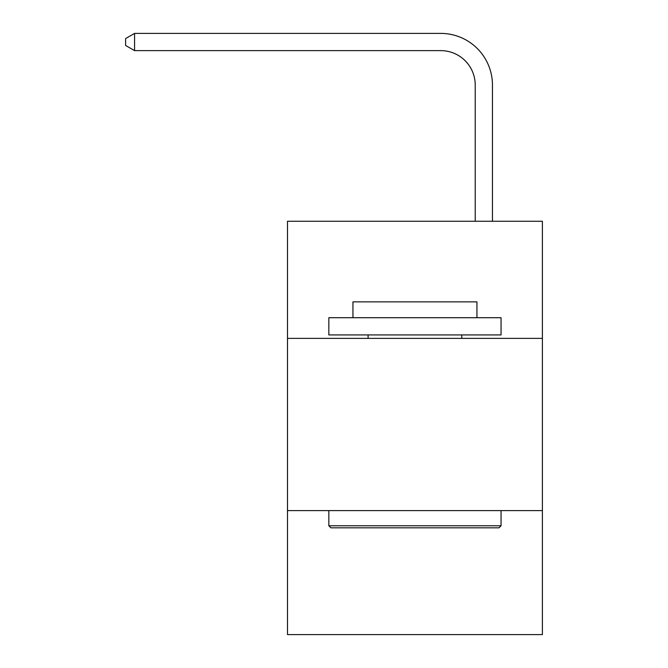 <?xml version="1.0" encoding="UTF-8"?>
<svg xmlns="http://www.w3.org/2000/svg" width="668" height="668" viewBox="0 0 668 668"><rect width="100%" height="100%" fill="white"/><g stroke="black" fill="none" stroke-linecap="round" stroke-linejoin="round"><path stroke-width="1" d="M287.499 338.375L542.391 338.375L542.391 221.258L287.499 221.258L287.499 634.6L542.391 634.6L542.391 510.602L287.499 510.602M542.391 510.602L542.391 338.375M475.224 221.258L475.224 85.07A34.444 34.444 0 0 0 440.78 50.626L134.569 50.626L125.609 45.457L125.609 38.569L134.569 33.4L440.78 33.4A51.67 51.67 0 0 1 492.45 85.07L492.45 221.258M330.902 527.82L328.831 525.758L501.058 525.758L498.988 527.82L330.902 527.82M501.058 317.709L501.058 334.927L328.831 334.927L328.831 317.709L501.058 317.709M352.946 317.709L352.946 301.861L476.944 301.861L476.944 317.709M501.058 510.602L501.058 525.758M328.831 510.602L328.831 525.758M461.788 334.927L461.788 338.375M368.101 334.927L368.101 338.375M475.224 85.07A34.444 34.444 0 0 0 440.78 50.626A34.444 34.444 0 0 1 475.224 85.07A34.444 34.444 0 0 0 440.78 50.626A34.444 34.444 0 0 1 475.224 85.07A34.444 34.444 0 0 0 440.78 50.626A34.444 34.444 0 0 1 475.224 85.07A34.444 34.444 0 0 0 440.78 50.626A34.444 34.444 0 0 1 475.224 85.07A34.444 34.444 0 0 0 440.78 50.626A34.444 34.444 0 0 1 475.224 85.07A34.444 34.444 0 0 0 440.78 50.626A34.444 34.444 0 0 1 475.224 85.07A34.444 34.444 0 0 0 440.78 50.626A34.444 34.444 0 0 1 475.224 85.07A34.444 34.444 0 0 0 440.78 50.626A34.444 34.444 0 0 1 475.224 85.07A34.444 34.444 0 0 0 440.78 50.626A34.444 34.444 0 0 1 475.224 85.07A34.444 34.444 0 0 0 440.78 50.626A34.444 34.444 0 0 1 475.224 85.07A34.444 34.444 0 0 0 440.78 50.626A34.444 34.444 0 0 1 475.224 85.07A34.444 34.444 0 0 0 440.78 50.626A34.444 34.444 0 0 1 475.224 85.07A34.444 34.444 0 0 0 440.78 50.626A34.444 34.444 0 0 1 475.224 85.07A34.444 34.444 0 0 0 440.78 50.626A34.444 34.444 0 0 1 475.224 85.07A34.444 34.444 0 0 0 440.78 50.626A34.444 34.444 0 0 1 475.224 85.07A34.444 34.444 0 0 0 440.78 50.626A34.444 34.444 0 0 1 475.224 85.07A34.444 34.444 0 0 0 440.78 50.626A34.444 34.444 0 0 1 475.224 85.07A34.444 34.444 0 0 0 440.78 50.626M134.569 50.626L134.569 33.4L440.78 33.4"/></g></svg>
